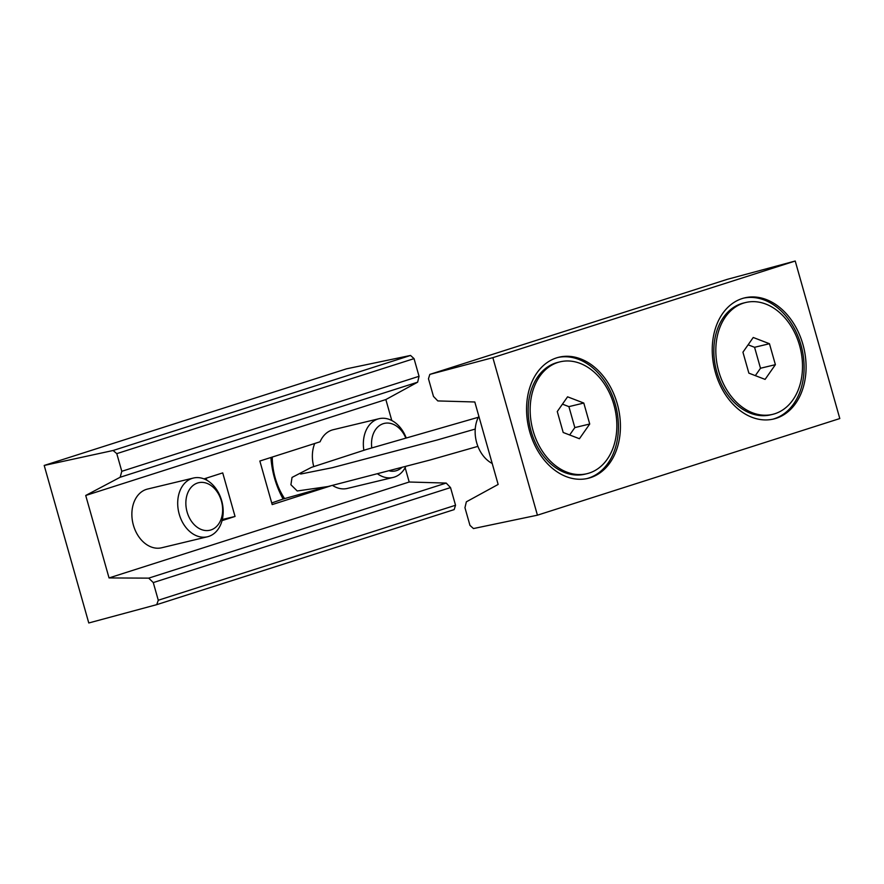 <?xml version="1.0" encoding="UTF-8"?>
<svg xmlns="http://www.w3.org/2000/svg" width="884" height="884" viewBox="0 0 884 884"><rect width="100%" height="100%" fill="white"/><g stroke="black" fill="none" stroke-linecap="round" stroke-linejoin="round"><path stroke-width="1.33" d="M557.848 362.451A57.526 42.388 -103.5 0 1 560.058 361.832A57.526 42.388 -103.5 0 1 614.711 407.867A57.526 42.388 -103.5 0 1 586.932 473.702A57.526 42.388 -103.5 0 1 532.665 429.182A57.526 42.388 -103.5 0 1 557.848 362.451M557.274 411.535L563.196 432.486L579.429 438.729L589.727 424.011L583.794 403.049L567.572 396.817L557.274 411.535M743.51 303.124A57.526 42.388 -103.5 0 1 745.72 302.505A57.526 42.388 -103.5 0 1 800.374 348.528A57.526 42.388 -103.5 0 1 772.605 414.364A57.526 42.388 -103.5 0 1 718.327 369.844A57.526 42.388 -103.5 0 1 743.51 303.124M742.936 352.197L748.87 373.147L765.091 379.391L775.39 364.672L769.456 343.721L753.234 337.478L742.936 352.197M556.555 357.887A62.278 45.891 -103.5 0 1 558.942 357.213A62.278 45.891 -103.5 0 1 618.115 407.049A62.278 45.891 -103.5 0 1 588.048 478.332A62.278 45.891 -103.5 0 1 529.284 430.132A62.278 45.891 -103.5 0 1 556.555 357.887M742.217 298.549A62.278 45.891 -103.5 0 1 744.615 297.875A62.278 45.891 -103.5 0 1 803.777 347.71A62.278 45.891 -103.5 0 1 773.71 418.994A62.278 45.891 -103.5 0 1 714.957 370.794A62.278 45.891 -103.5 0 1 742.217 298.549M795.224 261.023L839.8 418.552L537.428 515.184L492.852 357.655L795.224 261.023L727.278 279.344L429.834 374.396L492.852 357.655M537.428 515.184L473.459 528.555L469.957 525.372L464.951 507.703L466.354 501.825L498.145 484.443L474.807 401.988L437.812 400.927L433.469 396.419L428.464 378.75L429.834 374.396M772.605 414.364L770.616 414.839A57.526 42.388 -103.5 0 1 716.349 370.33A57.526 42.388 -103.5 0 1 741.521 303.599A57.526 42.388 -103.5 0 1 743.742 302.98L745.72 302.505M743.621 298.129A62.278 45.891 -103.5 0 1 801.799 348.197A62.278 45.891 -103.5 0 1 772.715 419.215M586.932 473.702L584.954 474.178A57.526 42.388 -103.5 0 1 530.676 429.657A57.526 42.388 -103.5 0 1 555.859 362.937A57.526 42.388 -103.5 0 1 558.069 362.318L560.058 361.832M557.959 357.467A62.278 45.891 -103.5 0 1 616.126 407.524A62.278 45.891 -103.5 0 1 587.053 478.553M492.211 463.481A30.2 22.244 -103.5 0 1 478.852 416.287M775.39 364.672L760.494 368.252L754.571 347.29L748.107 344.804M755.334 375.634L760.494 368.252M769.456 343.721L754.571 347.29M589.727 424.011L574.832 427.591L568.909 406.629L562.434 404.143M569.661 434.972L574.832 427.591M583.794 403.049L568.909 406.629M203.994 478.885L222.724 472.896L235.045 516.455L222.315 519.516M222.05 520.61L235.045 516.455M330.539 485.935L272.184 504.587L259.852 461.028L320.085 441.779A30.2 22.244 -103.5 0 1 333.224 429.712L379.048 418.707A30.2 22.244 76.5 0 0 363.865 450.265M325.423 487.106L283.112 499.018L271.719 502.963M391.789 420.519L385.855 399.557L417.646 382.175L419.049 376.297L414.043 358.628L410.541 355.445L346.572 368.816L44.2 465.448L88.776 622.977L156.722 604.656L454.166 509.604L455.536 505.25L158.28 600.247L156.722 604.656M410.541 355.445L113.097 450.497L116.787 453.636L121.793 471.305L120.169 477.249L85.715 495.471L109.041 577.937L148.711 578.136L153.275 582.578L158.28 600.247M44.2 465.448L113.097 450.497M414.043 358.628L116.787 453.636M419.049 376.297L121.793 471.305M417.646 382.175L120.169 477.249M385.855 399.557L85.715 495.471M207.497 536.765L161.673 547.771A30.2 22.244 -103.5 0 1 132.987 523.604A30.2 22.244 -103.5 0 1 147.562 489.051L193.386 478.045A30.2 22.244 76.5 0 0 178.811 512.598A30.2 22.244 76.5 0 0 207.497 536.765A30.2 22.244 76.5 0 0 208.657 536.433A30.2 22.244 76.5 0 0 221.873 501.405A30.2 22.244 76.5 0 0 193.386 478.045M377.932 474.122A30.2 22.244 76.5 0 0 393.159 477.426L347.335 488.432A30.2 22.244 -103.5 0 1 332.594 485.46M455.536 505.25L450.531 487.581L446.188 483.073L409.193 482.012L109.041 577.937M409.193 482.012L405.148 467.713M446.188 483.073L148.711 578.136M450.531 487.581L153.275 582.578M270.902 457.503C272.04 472.465 276.117 486.299 283.112 499.018M206.193 478.178L206.768 480.2M389.8 470.995A24.409 17.978 76.5 0 0 396.551 470.619A24.409 17.978 76.5 0 0 401.413 467.879M405.679 437.757A24.409 17.978 76.5 0 0 383.523 423.602A24.409 17.978 76.5 0 0 371.777 447.845M393.159 477.426A30.2 22.244 76.5 0 0 394.319 477.106A30.2 22.244 76.5 0 0 405.668 466.73M406.099 437.635A30.2 22.244 76.5 0 0 379.048 418.707M272.272 457.061A57.526 42.388 76.5 0 0 284.626 498.653M314.726 443.492A30.2 22.244 76.5 0 0 313.743 466.531M210.889 529.958A24.409 17.978 76.5 0 0 215.784 490.001A24.409 17.978 76.5 0 0 186.071 499.504A24.409 17.978 76.5 0 0 210.889 529.958M477.901 446.365L429.956 460.045L327.898 486.543L297.223 490.985L290.913 484.752L292.029 477.426L311.466 467.349L366.064 449.591L478.332 417.27M475.238 429.06L437.469 439.912L332.307 467.691L300.626 474.045"/></g></svg>
